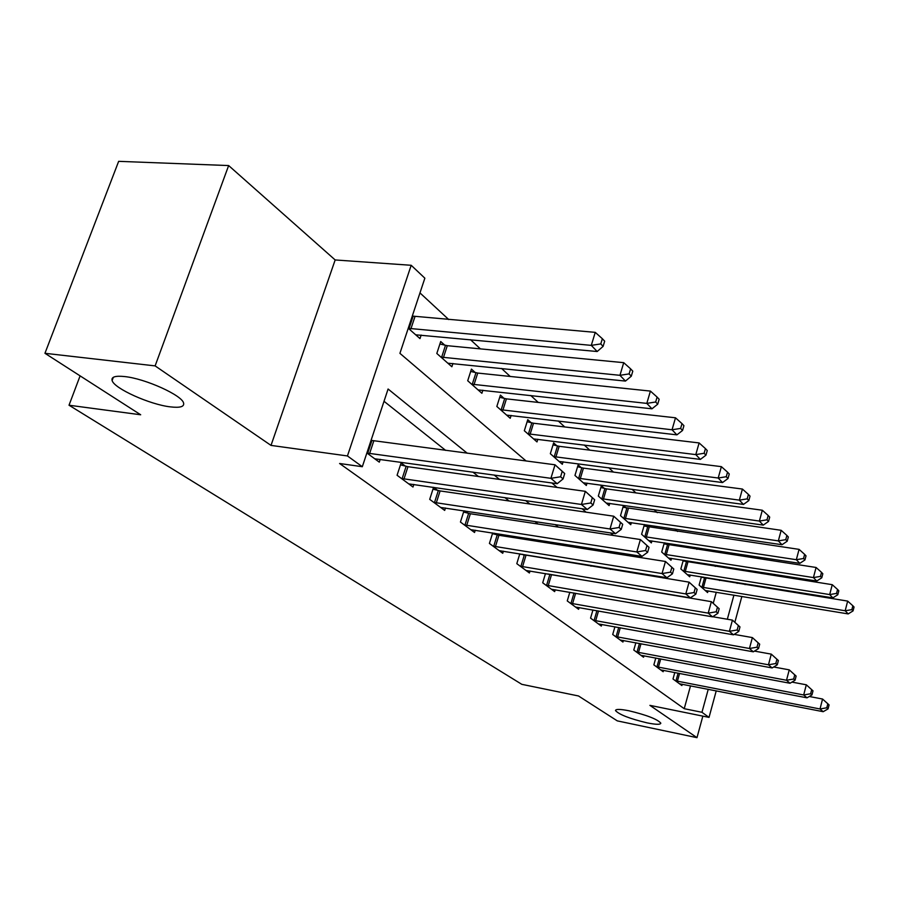 <?xml version="1.0" encoding="UTF-8"?>
<svg xmlns="http://www.w3.org/2000/svg" width="899" height="899" viewBox="0 0 899 899"><rect width="100%" height="100%" fill="white"/><g stroke="black" fill="none" stroke-linecap="round" stroke-linejoin="round"><path stroke-width="1.35" d="M628.884 710.761C646.639 715.02 657.293 719.144 660.821 723.144C660.551 724.74 656 724.65 647.168 722.886C629.66 718.683 619.108 714.57 615.5 710.581C615.658 708.985 620.119 709.041 628.884 710.761M124.691 376.569C145.38 378.648 182.295 395.414 183.598 403.1C184.407 406.741 180.014 408 170.417 406.876C150.032 404.629 114.117 388.525 112.117 380.524C111.128 376.906 115.319 375.591 124.691 376.569M716.233 690.848L709.03 717.391L649.898 705.355L696.983 737.663L617.287 720.874L578.506 695.972L521.802 684.33L69.021 405.224L140.682 414.776L44.95 353.296L118.657 161.337L228.649 165.562L155.122 365.893L271.004 445.398L347.441 455.95L411.191 265.284L424.856 278.184L399.92 353.352L526.106 460.985M271.004 445.398L335.17 259.957L228.649 165.562M335.17 259.957L411.191 265.284M715.289 566.392L713.75 564.965M696.882 549.334L694.826 547.435M677.565 531.455L674.935 529.017M657.27 512.666L654.023 509.643M635.93 492.899L631.986 489.247M613.455 472.087L608.747 467.727M589.755 450.141L584.204 444.994M564.718 426.958L558.245 420.957M538.243 402.426L530.725 395.47M510.183 376.445L501.53 368.433M480.403 348.879L470.469 339.676M448.747 319.561L419.968 292.905M696.983 737.663L702.849 716.132M44.95 353.296L155.122 365.893M713.244 603.319L716.289 592.227M719.515 580.507L719.728 579.731M408.247 328.236L419.99 338.608L421.159 335.069M444.814 345.205L440.712 341.519L436.813 353.464L451.871 366.758L452.939 363.477M475.301 372.579L471.436 369.107L467.716 380.749L481.898 393.279L482.875 390.211M504.058 398.392L500.406 395.111L496.832 406.46L510.227 418.282L511.115 415.428M531.208 422.766L527.758 419.664L524.331 430.745L536.995 441.915L537.816 439.24M556.897 445.825L553.627 442.892L550.334 453.703L562.324 464.289L563.077 461.771M581.226 467.671L578.136 464.895L574.955 475.447L586.328 485.482L587.025 483.123M604.308 488.393L601.375 485.752L598.318 496.068L609.106 505.598L609.758 503.373M626.243 508.081L623.445 505.575L620.501 515.655L630.761 524.713L631.368 522.622M644.414 524.533L641.605 534.287L651.359 542.906L651.932 540.928M647.1 526.814L644.594 524.567M664.316 542.805L661.686 552.031L670.991 560.246L671.519 558.369M666.968 544.648L665.035 542.917M683.296 560.201L680.835 568.932L689.713 576.776L690.207 575M685.915 561.65L684.51 560.392M701.411 576.798L699.107 585.069L707.592 592.565L708.052 590.868M703.996 577.888L703.074 577.057M467.278 453.242L388.087 389.02L362.319 466.716L339.597 463.502L684.229 708.693L690.522 685.836M590.958 566.201L589.699 565.201M565.257 545.715L563.111 544.007M538.018 524.016L534.883 521.51M509.115 500.979L504.856 497.585M478.392 476.492L472.874 472.087M445.657 450.399L384.019 401.28M366.882 452.984L379.288 462.142L380.221 459.333M405.449 466.154L401.111 462.895L397.077 475.268L412.989 487.022L413.832 484.415M437.644 490.393L433.565 487.314L429.711 499.361L444.679 510.418L445.454 508.002M463.974 510.801L460.434 522.049L474.548 532.478L475.256 530.219M467.974 513.205L464.963 510.947M492.663 532.95L489.416 543.446L502.755 553.29L503.395 551.177M496.585 534.748L494.607 533.253M519.791 553.84L516.801 563.662L529.41 572.978L530.005 571M523.634 555.099L522.566 554.29M545.468 573.584L542.704 582.799L554.661 591.621L555.211 589.755M569.82 592.272L567.258 600.925L578.596 609.297L579.113 607.544M592.947 609.983L590.564 618.13L601.33 626.075L601.813 624.434M614.927 626.805L612.713 634.48L622.951 642.043L623.4 640.481M635.851 642.785L633.784 650.033L643.538 657.236L643.954 655.764M655.787 657.989L653.854 664.855L663.159 671.722L663.541 670.328M674.801 672.486L673.003 678.992L681.88 685.544L682.24 684.218M80.101 375.872L69.021 405.224M709.03 717.391L701.962 712.289L708.243 689.286M684.229 708.693L701.962 712.289M362.319 466.716L347.441 455.95M745.293 583.833L745.08 584.62M741.866 596.43L734.865 622.243M727.336 619.242L733.921 595.127M737.135 583.339L737.349 582.552M551.862 482.965L557.088 487.415M582.102 508.755L586.126 512.183M610.432 532.916L613.399 535.444M637.031 555.604L639.054 557.335M662.046 576.944L663.237 577.956M610.432 569.37L609.196 568.359M585.137 548.84L583.013 547.131M558.313 527.095L555.211 524.578M529.837 503.991L525.645 500.586M499.552 479.425L494.113 475.009M366.994 453.062L550.907 478.324L557.178 483.696L374.748 458.793M371.062 440.353L555.02 464.794L564.707 473.526L562.223 471.357L560.594 476.773L563.077 478.931L564.707 473.526M560.594 476.773L550.907 478.324L555.02 464.794L562.223 471.357M557.178 483.696L563.077 478.931M415.698 334.81L597.183 351.52L591.295 345.373L595.25 332.36L412.281 316.077M600.779 343.912L603.105 346.385L604.679 341.193L602.352 338.709L600.779 343.912L591.295 345.373L408.36 328.337M603.105 346.385L597.183 351.52M595.25 332.36L602.352 338.709M401.437 478.493L581.428 504.474L587.283 509.497L408.719 483.876M400.471 464.873L407.966 466.705L585.339 491.337L594.655 499.743L592.329 497.709L590.778 502.968L593.104 504.991L594.655 499.743M590.778 502.968L581.428 504.474L585.339 491.337L592.329 497.709M587.283 509.497L593.104 504.991M433.812 502.395L610.005 528.972L615.5 533.68L440.667 507.452M432.97 489.168L440.105 490.933L613.736 516.206L622.715 524.297L620.535 522.386L619.04 527.488L621.22 529.387L622.715 524.297M619.04 527.488L610.005 528.972L613.736 516.206L620.535 522.386M615.5 533.68L621.22 529.387M464.3 524.904L636.818 551.952L641.987 556.38L470.761 529.68M463.581 512.059L470.368 513.745L640.391 539.546L649.044 547.334L646.999 545.547L645.572 550.514L647.617 552.289L649.044 547.334M645.572 550.514L636.818 551.952L640.391 539.546L646.999 545.547M641.987 556.38L647.617 552.289M447.837 363.196L625.457 381.075L619.95 375.321L623.715 362.668L447.297 345.688L439.903 343.991M629.109 373.894L631.289 376.209L632.795 371.163L630.604 368.837L629.109 373.894L619.95 375.321L440.937 357.105M631.289 376.209L625.457 381.075M623.715 362.668L630.604 368.837M478.099 389.908L651.977 408.809L646.808 403.393L650.415 391.087L477.729 373.063L470.694 371.433M655.663 401.999L657.72 404.179L659.158 399.268L657.102 397.077L655.663 401.999L646.808 403.393L471.593 384.176M657.72 404.179L651.977 408.809M650.415 391.087L657.102 397.077M506.631 415.113L676.902 434.858L672.036 429.778L675.497 417.799L506.429 398.864L499.72 397.302M680.622 428.418L682.555 430.464L683.925 425.677L682.004 423.62L680.622 428.418L672.036 429.778L500.507 409.697M682.555 430.464L676.902 434.858M675.497 417.799L682.004 423.62M493.068 546.143L662.035 573.562L666.901 577.731L499.17 550.649M492.45 533.658L498.934 535.276L665.462 561.482L673.801 569.011L671.879 567.325L670.508 572.157L672.441 573.832L673.801 569.011M670.508 572.157L662.035 573.562L665.462 561.482L671.879 567.325M666.901 577.731L672.441 573.832M533.59 438.914L700.377 459.4L695.792 454.613L699.107 442.937L533.523 423.238L527.117 421.732M704.119 453.276L705.94 455.197L707.255 450.545L705.434 448.601L704.119 453.276L695.792 454.613L527.792 433.801M705.94 455.197L700.377 459.4M699.107 442.937L705.434 448.601M520.251 566.213L685.791 593.924L690.376 597.857L526.027 570.472M519.723 554.065L689.084 582.159L697.141 589.441L695.32 587.845L694.017 592.553L695.837 594.138L697.141 589.441M694.017 592.553L685.791 593.924L689.084 582.159L695.32 587.845M690.376 597.857L695.837 594.138M545.974 585.204L708.21 613.14L712.536 616.849L551.447 589.25M547.794 573.978L711.367 601.678L719.166 608.713L717.447 607.207L716.188 611.792L717.908 613.287L719.166 608.713M716.188 611.792L708.21 613.14L711.367 601.678L717.447 607.207M712.536 616.849L717.908 613.287M570.359 603.218L729.392 631.3L733.494 634.818L575.551 607.05M712.727 616.725L732.438 620.119L739.978 626.929L738.36 625.513L737.146 629.985L738.776 631.401L739.978 626.929M737.146 629.985L729.392 631.3L732.438 620.119L738.36 625.513M733.494 634.818L738.776 631.401M593.509 620.299L749.451 648.494L753.328 651.82L598.442 623.94M734.18 634.368L752.373 637.582L759.7 644.19L758.16 642.841L756.992 647.201L758.531 648.539L759.7 644.19M756.992 647.201L749.451 648.494L752.373 637.582L758.16 642.841M753.328 651.82L758.531 648.539M615.512 636.548L768.465 664.788L772.151 667.946L620.198 640.009M754.475 651.101L771.286 654.135L778.388 660.551L776.927 659.27L775.803 663.529L777.264 664.799L778.388 660.551M775.803 663.529L768.465 664.788L771.286 654.135L776.927 659.27M772.151 667.946L777.264 664.799M559.099 461.445L722.526 482.549L718.2 478.021L721.38 466.648L559.156 446.297L553.031 444.848M726.268 476.717L727.988 478.538L729.258 473.998L727.538 472.166L726.268 476.717L718.2 478.021L553.615 456.602M727.988 478.538L722.526 482.549M721.38 466.648L727.538 472.166M583.271 482.785L743.451 504.418L739.349 500.136L742.417 489.045L583.44 468.143L577.574 466.738M747.193 498.866L748.822 500.586L750.036 496.147L748.418 494.428L747.193 498.866L739.349 500.136L578.068 478.189M748.822 500.586L743.451 504.418M742.417 489.045L748.418 494.428M606.207 503.035L763.251 525.117L759.374 521.06L762.318 510.227L606.477 488.865L600.858 487.505M766.993 519.813L768.533 521.442L769.701 517.116L768.173 515.475L766.993 519.813L759.374 521.06L601.274 498.675M768.533 521.442L763.251 525.117M762.318 510.227L768.173 515.475M628.008 522.285L782.006 544.727L778.332 540.895L781.175 530.309L622.962 507.238M785.748 539.67L787.209 541.209L788.344 536.984L786.883 535.433L785.748 539.67L778.332 540.895L623.31 518.139M787.209 541.209L782.006 544.727M781.175 530.309L786.883 535.433M648.741 540.591L799.818 563.347L796.334 559.706L799.076 549.368L643.987 526.005M803.549 558.504L804.931 559.965L806.021 555.84L804.639 554.368L803.549 558.504L796.334 559.706L644.268 536.647M804.931 559.965L799.818 563.347M799.076 549.368L804.639 554.368M636.447 652L786.513 680.262L790.019 683.262L640.908 655.304M773.702 666.991L789.243 669.856L796.132 676.082L794.75 674.868L793.66 679.026L795.053 680.24L796.132 676.082M793.66 679.026L786.513 680.262L789.243 669.856L794.75 674.868M790.019 683.262L795.053 680.24M668.485 558.032L816.741 581.035L813.426 577.574L816.078 567.471L664.013 543.873M820.461 576.394L821.776 577.787L822.832 573.753L821.517 572.348L820.461 576.394L813.426 577.574L664.226 554.267M821.776 577.787L816.741 581.035M816.078 567.471L821.517 572.348M656.394 666.732L803.684 694.972L807.01 697.826L660.653 669.879M791.952 682.105L806.313 684.802L813.011 690.848L811.696 689.69L810.64 693.758L811.966 694.905L813.011 690.848M810.64 693.758L803.684 694.972L806.313 684.802L811.696 689.69M807.01 697.826L811.966 694.905M687.33 574.663L832.845 597.88L829.687 594.576L832.249 584.687L683.094 560.92M836.542 593.419L837.801 594.745L838.823 590.8L837.565 589.463L836.542 593.419L829.687 594.576L683.262 571.079M837.801 594.745L832.845 597.88M832.249 584.687L837.565 589.463M675.419 680.779L820.012 708.974L823.181 711.693L679.487 683.779M809.28 696.489L822.563 699.029L829.08 704.906L827.822 703.805L826.799 707.783L828.058 708.884L829.08 704.906M826.799 707.783L820.012 708.974L822.563 699.029L827.822 703.805M823.181 711.693L828.058 708.884M705.31 590.542L848.195 613.916L845.184 610.769L847.656 601.094L701.31 577.18M851.87 609.634L853.061 610.893L854.05 607.039L852.859 605.769L851.87 609.634L845.184 610.769L701.434 587.114M853.061 610.893L848.195 613.916M847.656 601.094L852.859 605.769M367.702 453.253L371.916 440.566M369.579 453.624L373.782 440.937M414.967 316.605L410.91 328.832M413.113 316.291L409.056 328.506M402.123 478.673L406.134 466.334M403.954 479.055L407.966 466.705M434.487 502.575L438.319 490.562M436.262 502.946L440.105 490.933M464.952 525.083L468.626 513.385M466.693 525.454L470.368 513.745M447.297 345.688L443.432 357.6M445.488 345.373L441.623 357.274M477.729 373.063L474.031 384.671M475.964 372.737L472.256 384.345M506.429 398.864L502.878 410.191M504.699 398.549L501.148 409.865M493.708 546.311L497.226 534.916M495.405 546.682L498.934 535.276M533.523 423.238L530.118 434.284M531.837 422.923L528.421 433.959M520.869 566.381L524.252 555.256M522.533 566.741L525.915 555.616M546.581 585.373L549.84 574.517M548.21 585.732L551.469 574.877M570.955 603.375L574.023 592.992M572.551 603.735L575.641 593.273M594.093 620.456L596.936 610.691M595.655 620.816L598.52 610.972M616.073 636.694L618.726 627.491M617.602 637.054L620.276 627.772M559.156 446.297L555.874 457.074M557.504 445.983L554.222 456.748M583.44 468.143L580.282 478.661M581.822 467.817L578.664 478.347M606.477 488.865L603.431 499.147M604.892 488.539L601.858 498.833M628.356 508.542L625.423 518.599M626.805 508.227L623.884 518.285M649.168 527.264L646.347 537.108M647.662 526.96L644.83 536.793M636.998 652.157L639.47 643.448M638.504 652.505L640.987 643.729M669.002 545.097L666.26 554.728M667.508 544.794L664.777 554.413M656.933 666.878L659.248 658.641M658.405 667.227L660.731 658.922M687.904 562.1L685.252 571.528M686.443 561.796L683.802 571.213M675.947 680.925L678.116 673.115M677.396 681.262L679.577 673.396M705.94 578.327L703.378 587.564M704.513 578.023L701.95 587.261M112.117 380.524L113.319 377.31"/></g></svg>
